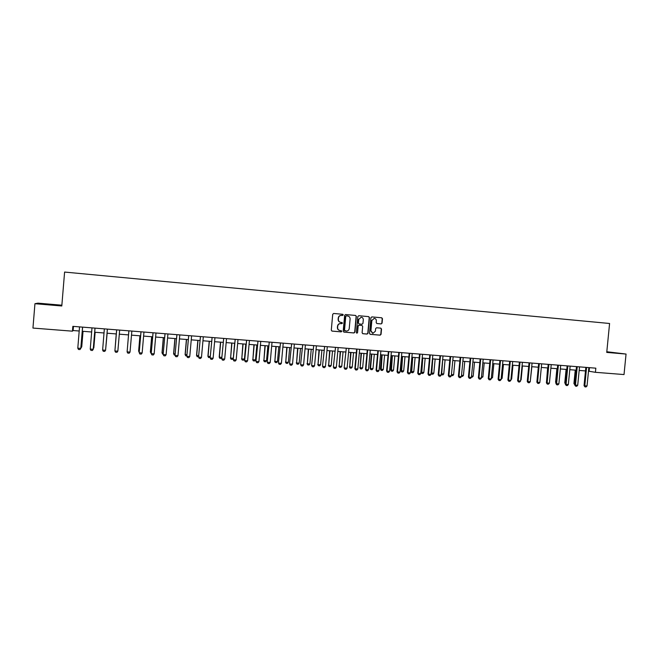 <?xml version="1.0" encoding="UTF-8"?>
<svg xmlns="http://www.w3.org/2000/svg" width="659" height="659" viewBox="0 0 659 659"><rect width="100%" height="100%" fill="white"/><g stroke="black" fill="none" stroke-linecap="round" stroke-linejoin="round"><path stroke-width="0.99" d="M343.281 314.961L342.746 314.294L333.66 313.478L332.721 314.285L331.288 330.151L332.054 331.106L341.148 331.872L341.799 331.304L340.085 330.538C338.438 330.225 337.622 329.212 337.606 327.498L337.729 326.172C338.042 324.492 339.031 323.635 340.695 323.594L342.54 323.132L340.827 322.366C339.187 322.053 338.364 321.032 338.347 319.31L338.471 317.992C338.775 316.328 339.747 315.472 341.387 315.414L343.281 314.961M340.563 322.333C338.948 321.996 338.141 320.982 338.133 319.286L338.256 317.967C338.561 316.304 339.533 315.447 341.173 315.389L342.425 315.496L343.067 314.936L342.598 314.277M331.889 331.073L340.934 331.831L341.584 331.263L341.197 330.637M339.723 330.488C338.166 330.11 337.392 329.105 337.392 327.457L337.515 326.139C337.828 324.459 338.817 323.602 340.472 323.561L341.675 323.668L342.326 323.108L341.906 322.457M606.766 352.145L613.578 352.73L606.782 351.955M50.257 304.458L43.733 304.005L50.257 304.458M381.157 323.915L382.072 323.124L382.475 318.734L381.726 317.786L371.857 316.905L370.935 317.704L369.501 333.388L370.259 334.335L380.128 335.167L381.042 334.368L381.528 329.072L380.77 328.133L376.553 327.77L375.638 328.561L375.399 331.197L372.936 333.33L370.918 330.81L371.865 320.488L374.271 318.355C375.646 318.594 376.338 319.434 376.347 320.884L376.19 322.605L376.948 323.544L381.157 323.915L381.825 323.091L382.22 318.709L381.553 317.778M61.864 305.199L37.967 303.156L34.943 303.7L61.798 305.982L64.598 272.06L609.583 323.487L606.741 352.408L626.05 354.056L624.024 374.559L595.431 372.31L595.835 368.175L72.852 326.353L72.449 331.172L73.116 330.53L79.228 331.016M34.943 303.7L32.95 328.067L72.449 331.172M356.362 316.394L355.596 315.447L345.58 314.549L344.649 315.348L343.207 331.164L343.973 332.111L353.998 332.96L354.929 332.152L356.362 316.394L355.448 315.43M358.768 315.727L368.711 316.625L369.468 317.572L368.035 333.265L367.112 334.072L362.862 333.709L362.104 332.762L362.689 326.386L361.923 325.439L359.089 325.192L358.175 325.999L357.565 332.647L356.914 333.207L356.379 332.54L357.845 316.534L358.768 315.727M626.05 354.056L606.807 351.741M588.479 371.165L595.431 372.31M82.276 331.255L91.683 331.996M94.69 332.235L104.056 332.976M107.022 333.207L116.33 333.94M119.279 334.171L128.521 334.904M131.462 335.134L140.622 335.859M143.571 336.09L152.649 336.807M155.598 337.037L164.593 337.746M167.551 337.976L176.464 338.685M179.421 338.915L188.252 339.607M191.209 339.846L199.965 340.53M202.923 340.769L211.597 341.453M214.562 341.683L223.162 342.359M226.128 342.598L234.645 343.265M237.619 343.504L246.062 344.171M249.028 344.402L257.397 345.061M260.371 345.3L268.666 345.95M271.64 346.181L279.861 346.832M282.835 347.071L290.99 347.713M293.963 347.944L302.044 348.578M305.018 348.817L313.025 349.451M316.007 349.682L323.948 350.308M326.922 350.547L334.788 351.165M337.77 351.395L345.571 352.013M348.553 352.252L356.28 352.862M359.27 353.092L366.931 353.694M369.913 353.932L377.508 354.534M380.49 354.764L388.027 355.358M391.009 355.596L398.473 356.181M401.463 356.42L408.86 357.005M411.85 357.236L419.182 357.821M422.172 358.051L429.446 358.628M432.428 358.858L439.644 359.427M442.626 359.666L449.776 360.226M452.766 360.465L459.85 361.025M462.84 361.256L469.867 361.816M472.857 362.046L479.818 362.598M482.808 362.837L489.711 363.381M492.701 363.611L499.547 364.155M502.537 364.386L509.325 364.921M512.315 365.16L519.045 365.687M522.035 365.926L528.699 366.453M531.689 366.684L538.304 367.211M541.294 367.442L547.851 367.961M550.842 368.2L557.349 368.711M560.339 368.949L566.781 369.452M569.771 369.691L576.164 370.193M579.154 370.432L585.489 370.926M73.462 326.403L73.116 330.53M589.476 367.664L589.13 371.215M343.792 332.07L353.776 332.919L354.699 332.111L356.132 316.369M347.548 315.958L346.181 315.834L345.753 316.419L344.492 330.299L346.263 331.065C347.927 331.04 348.916 330.175 349.237 328.495L350.102 319.022C350.086 317.308 349.27 316.287 347.631 315.974L346.164 315.834L345.753 316.419M344.805 330.925L344.27 330.258L345.53 316.394M362.681 333.668L366.874 334.022L367.796 333.223L369.229 317.547L368.554 316.608M361.783 325.422L358.858 325.159L357.944 325.966L357.565 332.647M356.75 333.166L357.335 332.606M363.29 319.772C363.274 318.313 362.582 317.465 361.198 317.226L358.776 319.368L358.438 323.025L359.204 323.973L362.046 324.22L362.952 323.421L363.29 319.772M361.173 317.226L358.776 319.368M359.122 323.956L358.208 322.992L358.545 319.343M376.816 323.528L381.174 323.915M374.23 318.346L371.865 320.488M372.648 333.289L370.679 330.777L371.627 320.455M370.078 334.294L379.881 335.126L380.787 334.327L381.273 329.039L380.671 328.124M80.975 346.898L81.675 346.947L82.976 331.312M80.876 348.051L81.741 346.848L83.034 331.312M82.54 327.399L80.793 348.43L79.97 349.567L78.47 349.459L77.795 348.207L79.533 326.889M77.795 348.207L80.859 348.314L82.606 327.325M93.389 347.82L93.8 347.853L95.102 332.268M93.331 348.496L93.833 347.746L95.135 332.268M105.712 348.743L107.145 333.215M105.695 348.949L107.153 333.215M115.012 349.583L116.248 333.932L115.028 349.435M94.978 328.388L93.224 349.352L92.4 350.489L90.909 350.374L90.25 349.13L91.988 327.885M90.25 349.13L93.265 349.237L95.02 328.322M107.392 329.113L105.572 350.267L104.74 351.395L103.265 351.288L102.623 350.044L104.353 328.874M102.623 350.044L105.572 350.267L107.359 329.22M116.659 330.126L114.905 350.959L116.643 329.854M117.846 351.173L117.005 352.301L115.539 352.194L114.905 350.959L117.846 351.173L119.658 330.093M127.162 350.95L127.212 350.349M128.867 331.098L127.113 351.865L128.851 331.024M130.029 352.079L129.189 353.199L127.731 353.092L127.113 351.865L130.029 352.079L131.849 331.073M139.93 335.802L138.629 351.09L139.313 351.247M139.98 335.802L138.67 351.198L139.222 352.326M151.24 353.29L150.359 351.964L151.339 352.145M151.661 336.724L150.359 351.964M151.735 336.733L150.425 352.079L151.002 353.273M163.185 354.18L162.015 352.837L163.284 353.035M163.317 337.647L162.015 352.837M163.407 337.655L162.098 352.952L162.658 354.138M175.055 355.061L174.248 354.995L173.597 353.702L175.146 353.924M174.899 338.561L173.597 353.702M175.014 338.569L173.696 353.817L174.248 354.995M186.843 355.934L185.764 355.852L185.105 354.558L186.942 354.806M186.406 339.467L185.105 354.558M186.538 339.476L185.228 354.674L185.764 355.852M140.993 332.07L139.197 352.647L140.977 331.798M142.138 352.977L141.29 354.097L139.84 353.99L139.238 352.763L142.138 352.977L143.959 332.037M153.045 333.034L151.216 353.537L153.028 332.762M154.165 353.867L153.308 354.987L151.875 354.88L151.282 353.652L154.165 353.867L155.985 333.001M151.216 353.537L151.858 354.855M165.014 333.989L163.16 354.427L164.997 333.718M167.93 333.956L166.109 354.756L165.252 355.868L163.827 355.761L163.16 354.427M163.827 355.761L163.251 354.542L166.109 354.756M176.9 334.937L175.03 355.308L176.884 334.673M179.8 334.904L177.979 355.638L177.114 356.741L175.698 356.634L175.03 355.308M175.698 356.634L175.137 355.423L177.979 355.638M188.713 335.876L186.818 356.181L188.696 335.612M189.767 356.511L188.902 357.615L187.469 357.491L186.942 356.305L189.767 356.511L191.596 335.851M186.818 356.181L187.469 357.491M198.548 356.807L197.181 356.684L196.539 355.415L198.647 355.679M197.848 340.365L196.539 355.415M197.997 340.382L196.679 355.531L197.206 356.7M200.443 336.815L198.532 357.054L200.427 336.551M203.31 336.782L201.481 357.376L200.616 358.48L199.216 358.372L198.532 357.054M199.216 358.372L198.68 357.17L201.481 357.376M210.221 357.285L208.573 357.549L207.906 356.264L210.287 356.544M209.208 341.263L207.906 356.264M209.373 341.28L208.063 356.379L208.573 357.549M212.099 337.746L210.163 357.911L212.083 337.49M214.949 337.713L213.121 358.241L212.247 359.336L210.855 359.237L210.163 357.911M210.855 359.237L210.336 358.035L213.121 358.241M221.819 357.746L221.226 358.488L219.875 358.389L219.192 357.104L221.844 357.409M220.501 342.153L219.192 357.104M220.683 342.169L219.373 357.219L219.875 358.389M223.681 338.677L221.729 358.768L223.665 338.413M226.507 338.644L224.686 359.097L223.805 360.193L222.421 360.086L221.729 358.768M222.421 360.086L221.918 358.891L224.686 359.097M231.721 343.034L230.609 358.059L233.294 358.257L234.612 343.265M233.294 358.257L232.438 359.32L231.095 359.221L230.411 357.944M231.927 343.051L230.609 358.059L231.095 359.221M235.189 339.591L233.212 359.625L235.172 339.336M237.998 339.558L236.169 359.954L235.288 361.041L233.92 360.934L233.212 359.625M233.92 360.934L233.418 359.748L236.169 359.954M242.866 343.916L241.779 358.891L244.448 359.089L245.766 344.146M244.448 359.089L243.591 360.152L242.257 360.053L241.565 358.776M243.097 343.932L241.779 358.891L242.257 360.053M246.623 340.505L244.629 360.473L246.606 340.25M249.415 340.472L247.586 360.803L246.705 361.882L245.337 361.783L244.629 360.473M245.337 361.783L244.851 360.597L247.586 360.803M253.946 344.789L252.875 359.723L255.527 359.921L256.845 345.019M255.527 359.921L254.662 360.967L253.336 360.868L252.644 359.6M254.193 344.805L252.875 359.723L253.336 360.868M257.982 341.411L255.964 361.313L257.966 341.156M260.758 341.378L258.929 361.643L258.04 362.722L256.68 362.615L255.964 361.313M256.68 362.615L256.211 361.437L258.929 361.643M264.959 345.662L263.905 360.539L266.541 360.737L267.859 345.884M266.541 360.737L265.676 361.791L264.358 361.692L263.649 360.424M265.223 345.678L263.905 360.539L264.358 361.692M275.899 346.519L274.861 361.363L277.48 361.552L278.798 346.749M277.48 361.552L276.615 362.598L275.305 362.508L274.597 361.239M276.179 346.543L274.861 361.363L275.305 362.508M286.772 347.375L285.759 362.17L288.362 362.368L289.68 347.606M288.362 362.368L287.489 363.406L286.187 363.315L285.471 362.046M287.069 347.4L285.759 362.17L286.187 363.315M297.58 348.232L296.583 362.977L299.17 363.175L300.488 348.463M299.17 363.175L298.288 364.213L296.995 364.114L296.278 362.854M297.901 348.257L296.583 362.977L296.995 364.114M308.321 349.081L307.341 363.784L309.911 363.974L311.229 349.303M309.911 363.974L309.03 365.012L307.745 364.913L307.012 363.653M308.659 349.105L307.341 363.784L307.745 364.913M318.997 349.921L318.025 364.584L320.587 364.773L321.905 350.151M320.587 364.773L319.697 365.803L318.421 365.704L317.687 364.452M319.351 349.945L318.025 364.584L318.421 365.704M329.607 350.753L328.652 365.374L331.197 365.564L332.515 350.983M331.197 365.564L330.307 366.593L329.039 366.495L328.297 365.243M329.978 350.786L328.652 365.374L329.039 366.495M340.151 351.585L339.212 366.157L341.741 366.346L343.059 351.815M341.741 366.346L340.851 367.376L339.591 367.277L338.841 366.033M340.538 351.618L339.212 366.157L339.591 367.277M350.637 352.417L349.715 366.939L352.219 367.129L353.545 352.639M352.219 367.129L351.329 368.15L350.077 368.06L349.319 366.816M351.033 352.441L349.715 366.939L350.077 368.06M361.05 353.232L360.143 367.722L362.639 367.911L363.957 353.463M362.639 367.911L361.742 368.925L360.498 368.834L359.74 367.59M361.47 353.265L360.143 367.722L360.498 368.834M371.404 354.048L370.094 368.365L370.515 368.496L372.994 368.678L374.312 354.278M372.994 368.678L372.096 369.691L370.86 369.6L370.094 368.365M371.833 354.081L370.515 368.496L370.86 369.6M381.701 354.863L380.383 369.131L380.82 369.262L383.291 369.444L384.609 355.094M383.291 369.444L382.385 370.457L381.157 370.366L380.383 369.131M382.146 354.896L381.157 370.366M391.924 355.671L390.614 369.897L391.067 370.029L393.514 370.21L394.84 355.901M393.514 370.21L392.616 371.215L391.388 371.124L390.614 369.897M392.385 355.703L391.388 371.124M402.097 356.47L400.787 370.655L401.249 370.786L403.687 370.968L405.005 356.7M403.687 370.968L402.781 371.973L401.562 371.882L400.787 370.655M402.575 356.511L401.562 371.882M412.204 357.269L410.895 371.404L411.373 371.544L413.794 371.725L415.121 357.499M413.794 371.725L412.888 372.722L411.677 372.632L410.895 371.404M412.699 357.31L411.677 372.632M422.254 358.059L420.936 372.154L421.439 372.294L423.844 372.475L425.162 358.29M423.844 372.475L422.93 373.472L421.727 373.381L420.936 372.154M422.757 358.101L421.727 373.381M431.118 372.953L433.828 373.216L435.154 359.073M433.828 373.216L432.914 374.213L431.637 374.098L431.093 373.183M432.765 358.891L431.719 374.123M441.308 373.76L443.762 373.958L445.08 359.855M443.762 373.958L442.84 374.946L441.258 374.312M442.708 359.674L441.654 374.856M269.267 342.318L267.233 362.145L269.251 342.054M272.027 342.276L270.198 362.475L269.309 363.554L267.958 363.447L267.233 362.145M267.958 363.447L267.496 362.277L270.198 362.475M280.479 343.207L278.428 362.977L280.47 342.952M283.222 343.174L281.393 363.307L280.495 364.378L279.161 364.279L278.428 362.977M279.161 364.279L278.708 363.109L281.393 363.307M291.624 344.097L289.548 363.801L291.616 343.841M294.351 344.064L292.514 364.13L291.624 365.201L290.289 365.102L289.548 363.801M290.289 365.102L289.853 363.933L292.514 364.13M302.695 344.986L300.603 364.625L302.687 344.731M305.405 344.945L303.577 364.954L302.67 366.017L301.352 365.918L300.603 364.625M301.352 365.918L300.924 364.757L303.577 364.954M313.7 345.868L311.592 365.44L313.692 345.613M316.386 345.827L314.557 365.77L313.651 366.824L312.341 366.725L311.592 365.44M312.341 366.725L311.929 365.572L314.557 365.77M324.632 346.741L322.506 366.247L324.623 346.486M327.309 346.7L325.472 366.577L324.566 367.631L323.264 367.533L322.506 366.247M323.264 367.533L322.861 366.379L325.472 366.577M335.497 347.606L333.355 367.055L335.489 347.351M338.158 347.565L336.321 367.384L335.415 368.43L334.113 368.34L333.355 367.055M334.113 368.34L333.726 367.187L336.321 367.384M346.296 348.471L344.13 367.854L346.288 348.216M348.932 348.43L347.104 368.183L346.189 369.229L344.896 369.131L344.13 367.854M344.896 369.131L344.525 367.986L347.104 368.183M357.03 349.328L356.618 349.221L354.847 368.653L355.25 368.785L357.013 349.072M359.649 349.286L357.821 368.974L356.898 370.02L355.621 369.921L354.847 368.653M355.621 369.921L355.25 368.785L357.821 368.974M367.689 350.176L367.261 350.077L365.49 369.444L365.918 369.575L367.681 349.929M370.292 350.135L368.463 369.765L367.541 370.803L366.272 370.712L365.49 369.444M366.272 370.712L365.918 369.575L368.463 369.765M378.282 351.025L377.838 350.918L376.067 370.226L376.511 370.358L378.274 350.777M380.877 350.983L379.04 370.547L378.118 371.585L376.857 371.495L376.067 370.226M376.857 371.495L376.511 370.358L379.04 370.547M388.818 351.865L388.357 351.758L386.586 371.009L387.039 371.141L388.81 351.618M391.388 351.824L389.56 371.33L388.637 372.36L387.377 372.269L386.586 371.009M387.377 372.269L387.039 371.141L389.56 371.33M399.28 352.705L398.81 352.598L397.031 371.783L397.509 371.923L399.272 352.458M401.842 352.656L400.013 372.104L399.082 373.134L397.83 373.043L397.031 371.783M397.83 373.043L397.509 371.923L400.013 372.104M409.684 353.529L409.19 353.422L407.419 372.549L407.913 372.689L409.676 353.29M412.229 353.488L410.392 372.879L409.461 373.9L408.226 373.81L407.419 372.549M408.226 373.81L407.913 372.689L410.392 372.879M420.022 354.361L419.519 354.245L417.74 373.315L418.251 373.455L420.014 354.114M422.551 354.32L420.722 373.645L419.783 374.666L418.547 374.576L417.74 373.315M418.547 374.576L418.251 373.455L420.722 373.645M430.302 355.176L429.775 355.069L428.004 374.081L428.523 374.221L430.286 354.937M432.815 355.135L430.978 374.403L430.039 375.424L428.811 375.333L428.004 374.081M428.811 375.333L428.523 374.221L430.978 374.403M440.509 355.992L439.973 355.885L438.202 374.839L438.737 374.979L440.5 355.753M443.013 355.951L441.176 375.16L440.237 376.174L439.018 376.083L438.202 374.839M439.018 376.083L438.737 374.979L441.176 375.16M450.665 356.807L450.105 356.692L448.334 375.589L448.886 375.729L450.657 356.56M453.145 356.758L451.316 375.91L450.369 376.923L449.158 376.833L448.334 375.589M449.158 376.833L448.886 375.729L451.316 375.91M451.44 374.534L453.631 374.691L454.957 360.638M453.631 374.691L452.708 375.679L451.357 375.432M451.399 375.037L451.53 375.597M460.756 357.615L460.18 357.499L458.409 376.338L458.977 376.478L460.74 357.367M463.219 357.565L461.391 376.66L460.443 377.665L459.241 377.574L458.409 376.338M459.241 377.574L458.977 376.478L461.391 376.66M461.514 375.284L463.442 375.424L464.768 361.412M463.442 375.424L462.519 376.413L461.415 376.33M470.781 358.414L470.196 358.298L468.425 377.08L469.002 377.22L470.773 358.175M473.236 358.364L471.399 377.401L470.452 378.406L469.257 378.315L468.425 377.08M469.257 378.315L469.002 377.22L471.399 377.401M471.531 376.034L473.195 376.157L474.521 362.178M473.195 376.157L472.272 377.137L471.432 377.072M480.749 359.213L480.147 359.097L478.376 377.813L478.969 377.961L480.74 358.966M483.187 359.163L481.358 378.142L480.403 379.139L479.217 379.049L478.376 377.813M479.217 379.049L478.969 377.961L481.358 378.142M481.482 376.775L482.899 376.874L484.217 362.944M482.899 376.874L481.383 377.813M490.658 360.003L490.041 359.888L488.27 378.554L488.879 378.694L490.65 359.765M493.08 359.954L491.252 378.876L490.296 379.872L489.11 379.782L488.27 378.554M489.11 379.782L488.879 378.694L491.252 378.876M491.383 377.508L492.537 377.599L493.863 363.702M492.537 377.599L491.284 378.546M500.511 360.786L499.876 360.671L498.105 379.279L498.731 379.427L500.502 360.547M502.916 360.745L501.087 379.6L500.132 380.597L498.954 380.507L498.105 379.279M498.954 380.507L498.731 379.427L501.087 379.6M501.211 378.241L502.125 378.315L503.443 364.46M502.125 378.315L501.12 379.279M510.297 361.569L509.654 361.453L507.883 380.004L508.517 380.152L510.288 361.33M512.694 361.527L510.865 380.325L509.901 381.322L508.732 381.231L507.883 380.004M508.732 381.231L508.517 380.152L510.865 380.325M510.989 378.974L511.656 379.024L512.974 365.21M511.656 379.024L510.914 379.79M520.033 362.351L519.374 362.228L517.603 380.729L518.254 380.877L520.025 362.112M522.414 362.302L520.577 381.05L519.621 382.039L518.46 381.948L517.603 380.729M518.46 381.948L518.254 380.877L520.577 381.05M520.709 379.699L521.129 379.732L522.447 365.959M521.129 379.732L520.659 380.21M529.704 363.117L529.037 363.002L527.258 381.446L527.925 381.594L529.696 362.887M532.068 363.076L530.24 381.767L529.276 382.747L528.123 382.665L527.258 381.446M528.123 382.665L527.925 381.594L530.24 381.767M530.371 380.416L531.871 366.701M539.326 363.892L538.642 363.768L536.863 382.154L537.546 382.311L539.317 363.653M541.673 363.842L539.845 382.475L538.881 383.456L537.736 383.373L536.863 382.154M537.736 383.373L537.546 382.311L539.845 382.475M548.881 364.649L548.189 364.534L546.41 382.863L547.11 383.019L548.873 364.419M551.221 364.608L549.392 383.184L548.428 384.164L547.283 384.082L546.41 382.863M547.283 384.082L547.11 383.019L549.392 383.184M547.629 367.944L546.542 381.561M556.888 368.678L555.578 382.204L556.031 382.302M555.974 382.83L555.578 382.204M566.097 369.402L564.779 382.887L565.463 383.036M565.381 383.826L564.779 382.887M574.747 384.741L573.931 383.571L574.846 383.736M575.249 370.119L573.931 383.571M575.966 370.177L574.763 384.526M558.387 365.416L557.679 365.292L555.908 383.571L556.608 383.719L558.379 365.177M560.71 365.366L558.881 383.892L557.918 384.864L556.781 384.782L555.908 383.571M556.781 384.782L556.608 383.719L558.881 383.892M567.836 366.165L567.111 366.042L565.34 384.271L566.065 384.419L567.827 365.934M570.15 366.116L568.322 384.592L567.35 385.564L566.221 385.474L565.34 384.271M566.221 385.474L566.065 384.419L568.322 384.592M577.235 366.915L576.493 366.791L574.722 384.963L575.455 385.12L577.226 366.684M579.533 366.865L577.704 385.284L576.732 386.256L575.604 386.174L574.722 384.963M575.604 386.174L575.455 385.12L577.704 385.284M586.568 367.664L585.818 367.541L584.047 385.655L584.797 385.812L586.568 367.434M588.858 367.615L587.029 385.976L586.057 386.94L584.937 386.858L584.047 385.655M584.937 386.858L584.797 385.812L587.029 385.976"/></g></svg>
